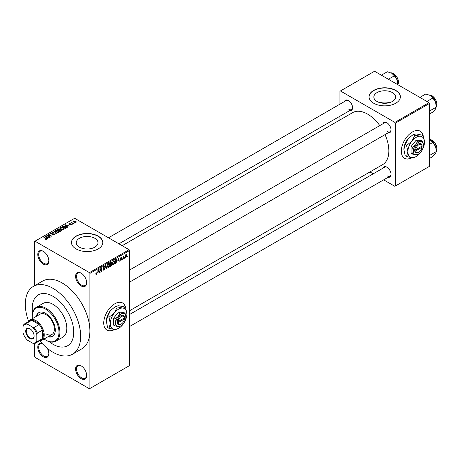 <?xml version="1.0" encoding="UTF-8"?>
<svg xmlns="http://www.w3.org/2000/svg" width="460" height="460" viewBox="0 0 460 460"><rect width="100%" height="100%" fill="white"/><g stroke="black" fill="none" stroke-linecap="round" stroke-linejoin="round"><path stroke-width="0.69" d="M81.132 285.936A7.831 4.519 60 0 1 75.595 276.345A7.831 4.519 60 0 1 81.132 273.148L81.132 273.148A7.831 4.519 60 0 1 86.67 282.739A7.831 4.519 60 0 1 81.132 285.936M81.368 273.292A7.176 4.146 -120 0 0 78.004 273.062A7.176 4.146 -120 0 0 76.906 278.812A7.176 4.146 -120 0 0 81.593 285.137A7.176 4.146 -120 0 0 85.18 285.493A7.176 4.146 -120 0 0 86.664 282.463M81.132 378.632A7.831 4.519 60 0 1 75.595 369.041A7.831 4.519 60 0 1 81.132 365.844L81.132 365.844A7.831 4.519 60 0 1 86.67 375.435A7.831 4.519 60 0 1 81.132 378.632M81.368 365.987A7.176 4.146 -120 0 0 78.004 365.757A7.176 4.146 -120 0 0 76.906 371.507A7.176 4.146 -120 0 0 81.593 377.832A7.176 4.146 -120 0 0 85.18 378.189A7.176 4.146 -120 0 0 86.664 375.159M47.311 348.3A7.831 4.519 60 0 1 48.835 353.591A7.831 4.519 60 0 1 43.297 356.787A7.831 4.519 60 0 1 37.789 347.863A7.831 4.519 60 0 1 42.188 343.493M42.377 343.695A7.176 4.146 -120 0 0 40.175 343.913A7.176 4.146 -120 0 0 39.071 349.663A7.176 4.146 -120 0 0 43.763 355.988A7.176 4.146 -120 0 0 47.351 356.345A7.176 4.146 -120 0 0 48.829 353.32M43.297 264.092A7.831 4.519 60 0 1 37.766 254.506A7.831 4.519 60 0 1 43.297 251.309L43.297 251.309A7.831 4.519 60 0 1 48.835 260.895A7.831 4.519 60 0 1 43.297 264.092M43.533 251.447A7.176 4.146 -120 0 0 40.175 251.217A7.176 4.146 -120 0 0 39.071 256.967A7.176 4.146 -120 0 0 43.763 263.292A7.176 4.146 -120 0 0 47.351 263.649A7.176 4.146 -120 0 0 48.829 260.624M125.689 307.895A15.657 9.039 120 0 0 122.642 303.008A15.657 9.039 120 0 0 114.81 303.784A15.657 9.039 120 0 0 104.581 317.584A15.657 9.039 120 0 0 106.979 330.13A15.657 9.039 120 0 0 114.609 329.469M125.465 307.596A15.657 9.039 120 0 0 122.55 302.956M392.391 92.592A10.867 6.273 0 0 0 380.546 91.235A10.867 6.273 0 0 0 373.836 97.031A10.867 6.273 0 0 0 377.022 101.47A10.867 6.273 0 0 0 388.867 102.827A10.867 6.273 0 0 0 395.577 97.031A10.867 6.273 0 0 0 392.391 92.592M389.447 102.678A10.867 6.273 0 0 0 379.966 102.678M395.778 90.424A15.657 9.039 0 0 0 378.712 88.464A15.657 9.039 0 0 0 369.046 96.818A15.657 9.039 0 0 0 373.635 103.212A15.657 9.039 0 0 0 390.695 105.167A15.657 9.039 0 0 0 400.367 96.818A15.657 9.039 0 0 0 395.778 90.424M400.361 96.922A15.657 9.039 0 0 0 395.778 90.637A15.657 9.039 0 0 0 378.798 88.659A15.657 9.039 0 0 0 369.046 96.922M79.442 247.169A10.867 6.273 180 0 1 76.257 242.73A10.867 6.273 180 0 1 82.967 236.934A10.867 6.273 180 0 1 94.817 238.291A10.867 6.273 180 0 1 97.997 242.73A10.867 6.273 180 0 1 91.287 248.526A10.867 6.273 180 0 1 79.442 247.169M98.204 236.124A15.657 9.039 0 0 0 81.138 234.163A15.657 9.039 0 0 0 71.472 242.518A15.657 9.039 0 0 0 76.055 248.912A15.657 9.039 0 0 0 93.121 250.872A15.657 9.039 0 0 0 102.787 242.518A15.657 9.039 0 0 0 98.204 236.124M102.787 242.627A15.657 9.039 0 0 0 98.204 236.336A15.657 9.039 0 0 0 81.224 234.358A15.657 9.039 0 0 0 71.472 242.627M382.921 123.786A5.871 3.393 60 0 1 386.872 122.734L386.872 122.734A5.871 3.393 60 0 1 391.029 129.927A5.871 3.393 60 0 1 388.136 132.825M387.113 122.877A5.221 3.013 -120 0 0 384.727 122.745L129.576 270.055M344.442 101.574A5.871 3.393 60 0 1 348.398 100.521L348.398 100.521A5.871 3.393 60 0 1 352.55 107.715A5.871 3.393 60 0 1 349.663 110.613M348.634 100.665A5.221 3.013 -120 0 0 346.248 100.527L108.485 237.803M382.921 168.216A5.871 3.393 60 0 1 386.872 167.164L386.872 167.164A5.871 3.393 60 0 1 391.029 174.357A5.871 3.393 60 0 1 388.136 177.255M387.113 167.308A5.221 3.013 -120 0 0 384.727 167.175L129.576 314.485M39.87 340.866A39.146 22.603 -120 0 0 52.986 352.262A39.146 22.603 -120 0 0 72.559 354.2A39.146 22.603 -120 0 0 78.562 322.828A39.146 22.603 -120 0 0 52.986 288.334A39.146 22.603 -120 0 0 33.413 286.396A39.146 22.603 -120 0 0 28.612 321.373M72.559 354.2L81.788 348.87A39.146 22.603 -120 0 0 89.895 330.953A39.146 22.603 -120 0 0 62.215 283.003A39.146 22.603 -120 0 0 42.642 281.066L33.413 286.396M129.576 310.736L382.639 164.628A30.015 17.331 -120 0 0 385.026 134.625M379.805 125.586A30.015 17.331 -120 0 0 367.638 114.132A30.015 17.331 -120 0 0 352.63 112.642L122.17 245.697M423.263 136.091A15.657 9.039 120 0 0 420.216 131.203A15.657 9.039 120 0 0 412.39 131.98A15.657 9.039 120 0 0 402.155 145.774A15.657 9.039 120 0 0 404.558 158.326A15.657 9.039 120 0 0 412.183 157.665M423.045 135.792A15.657 9.039 120 0 0 420.124 131.152M52.986 296.326A29.36 16.951 -120 0 0 38.306 294.872A29.36 16.951 -120 0 0 32.579 312.915A29.36 16.951 -120 0 1 38.306 294.872A29.36 16.951 -120 0 1 52.986 296.326A29.36 16.951 -120 0 1 72.168 322.195A29.36 16.951 -120 0 1 67.666 345.724A29.36 16.951 -120 0 0 72.168 322.195A29.36 16.951 -120 0 0 52.986 296.326M49.174 341.659A29.36 16.951 -120 0 0 52.986 344.27A29.36 16.951 -120 0 0 67.666 345.724A29.36 16.951 -120 0 1 52.986 344.27A29.36 16.951 -120 0 1 49.174 341.659M124.626 257.629L124.332 258.33L124.626 257.629M123.452 257.433L123.159 259.009L123.159 256.295L123.452 256.128L123.452 256.559L124.079 255.858L123.452 257.433L123.159 257.261M122.613 258.79L122.32 259.492L122.613 258.79M120.439 259.808L121.147 260.216L120.428 259.756L121.17 259.82L121.486 258.968L120.474 258.572L121.135 257.416L121.814 257.795L121.147 257.795L120.767 258.347L121.854 258.934L121.147 260.216L120.669 260.285M120.727 259.543L121.17 259.82M121.198 258.986L120.474 258.572L121.198 258.986M121.135 257.416L121.814 257.795L121.147 257.41M121.52 258.014L120.853 257.629M120.526 258.209L120.859 258.514M121.198 258.48L121.854 258.934L121.101 258.497M117.76 261.01L118.404 258.025L119.341 261.211L119.031 261.389L118.778 260.423L117.53 260.877M113.511 264.627L112.665 264.529L112.378 263.419L113.511 260.797L114.183 260.739L114.643 262.062L114.35 263.568L113.511 264.627L112.435 264.005M108.686 267.409L107.847 267.312L107.554 266.202L108.686 263.586L109.359 263.522L109.819 264.851L109.526 266.357L108.686 267.409L107.611 266.788M95.847 274.131L96.445 274.476L95.985 274.482L95.812 273.683L96.105 273.464L96.462 274.033L96.778 273.573L97.112 270.319L97.112 272.849L96.445 274.476L95.985 274.482M95.812 273.803L96.462 274.033M89.435 272.619L129.11 249.711L129.576 250.51L129.576 365.579L89.895 388.487L89.895 273.418L89.435 272.619L34.994 241.184L34.535 241.454L34.535 285.746M129.576 250.51L89.895 273.418M97.968 272.441L98.607 269.451L99.544 272.642L99.234 272.82L98.98 271.854L97.733 272.303M100.171 269.295L99.877 272.446L99.877 268.72L100.194 268.536L101.43 270.813L101.723 267.651L101.723 271.383L101.407 271.567L99.877 269.123M104.702 268.634L103.195 267.777L104.029 266.277L104.638 266.19L104.914 266.88L104.035 266.708L103.58 267.95L104.552 267.829L104.995 268.462L104.081 270.072L103.414 270.158L103.109 269.37L104.109 269.617L104.702 268.634L103.954 267.95M103.402 269.152L104.109 269.617M103.195 267.91L103.971 268.352L103.425 268.352M104.621 267.099L103.713 266.518M103.598 267.961L104.04 267.933M107.358 264.402L106.151 268.83L105.277 265.598L105.581 265.426L106.277 268.318L107.358 264.402M111.441 263.534L112.044 264.333L111.147 265.943L110.239 266.466L110.239 262.735L111.717 262.102L111.809 263.683M116.351 259.279L117.035 260.659L115.92 263.183L115.063 263.683L115.063 259.952L116.616 259.325M125.08 257.042L125.862 257.496L125.045 256.565L125.862 254.685L126.678 255.587L125.862 257.496L125.367 257.542M125.862 254.685L126.362 254.639M127.391 256.03L127.098 256.732L127.391 256.03M34.535 343.43L34.535 356.523L34.994 357.322L89.435 388.752L89.895 388.487M74.796 223.002L74.043 222.904L74.796 223.002M72.783 224.164L72.03 224.066L72.783 224.164M67.683 227.108L67.373 227.286L65.038 224.905L69.512 226.05L67.988 225.82L66.97 226.406L67.683 227.108M64.072 229.097L64.072 228.672L63.727 229.442L62.376 229.638L60.979 229.166L60.024 228.079L60.415 227.527L63.204 227.832L64.112 228.896M59.248 231.88L59.248 231.455L58.903 232.225L57.552 232.421L56.154 231.949L55.2 230.868L55.591 230.31L58.38 230.621L59.294 231.679M54.297 234.887L52.233 234.818L53.946 234.652L53.987 233.99L50.979 233.996L50.565 233.473L50.928 233.001L52.779 233.047L51.319 233.214L51.284 233.835L54.274 233.818L54.7 234.376L54.297 234.887M53.946 235.037L53.987 233.99M51.319 233.214L51.284 234.134M47.886 238.539L47.575 238.717L45.241 236.336L49.714 237.481L48.191 237.251L47.173 237.837L47.886 238.539M129.11 249.711L74.669 218.281L34.994 241.184M45.971 239.43L45.017 239.079L46.299 239.068L46.368 238.746L43.763 237.193L46.247 238.286L46.661 239.292L45.971 239.43M46.299 239.424L46.368 238.746M46.92 238.953L46.661 239.292M50.347 237.118L46.822 235.422L50.962 236.02L48.375 234.525L48.668 234.358L51.899 236.221L47.759 235.623L50.347 237.118M56.609 233.502L52.221 232.306L56.068 233.375L53.992 231.282L54.303 231.104L56.609 233.502M61.324 230.782L60.409 231.305L57.184 229.442L58.092 228.913L59.714 228.919L60.076 229.494L61.266 229.718L61.749 230.299L61.324 230.782M60.087 229.396L60.076 229.787M66.096 228.028L65.234 228.522L62.008 226.659L63.353 225.946L65.573 226.441L66.545 227.493L66.096 228.028M71.363 225.032L69.891 225.009L71.047 224.825L71.076 224.388L68.925 224.405L68.919 223.635L70.271 223.629L69.264 223.824L69.172 224.21L71.311 224.187L71.363 225.032L71.674 224.635M71.047 225.164L71.076 224.388M68.925 224.405L68.919 223.635L68.919 224.399M69.264 223.824L69.172 224.509M73.623 223.681L70.984 222.49L71.651 222.536L71.582 222.094L71.99 222.007L71.984 222.669L73.623 223.681M71.651 222.876L71.582 222.45M71.99 222.007L71.984 223.071M76.078 222.312L74.043 222.082L73.646 220.903L75.653 221.122L76.078 222.312L76.371 221.898M73.353 221.317L73.646 220.903L73.646 221.806M428.996 102.678L429.456 103.477L395.318 123.188L394.858 122.389L428.996 102.678L374.555 71.248L339.952 91.224L339.952 104.161M339.952 116.219L339.952 119.962M395.318 123.188L395.318 186.053L394.858 186.317L383.651 179.848M373.209 173.822L369.966 171.948M395.318 186.053L429.456 166.342L429.456 103.477M394.858 122.389L340.417 90.959M404.466 158.269A15.657 9.039 120 0 0 411.861 157.636M387.337 131.525A5.221 3.013 -120 0 0 389.948 131.784A5.221 3.013 -120 0 0 391.017 129.651M348.858 109.307A5.221 3.013 -120 0 0 351.469 109.566A5.221 3.013 -120 0 0 352.544 107.433M387.337 175.956A5.221 3.013 -120 0 0 389.948 176.214A5.221 3.013 -120 0 0 391.017 174.081M106.887 330.073A15.657 9.039 120 0 0 114.281 329.44M45.27 239.211L45.27 238.884M44.056 237.36L44.056 237.021M45.551 236.653L45.551 236.158M47.173 238.303L47.173 237.837M46.23 236.86L46.897 237.561L47.713 237.09L45.753 236.428L46.23 237.343M46.897 238.021L46.897 237.561M45.753 236.86L45.753 236.428M47.713 237.527L47.713 237.09M47.139 235.606L47.139 235.244M48.668 234.698L48.668 234.358M47.759 235.963L47.759 235.623M52.486 234.939L52.486 234.623M50.928 233.967L50.928 233.001M53.061 233.939L53.061 233.628M54.274 234.899L54.274 233.818M54.303 231.593L54.303 231.104M55.591 231.558L55.591 230.31M58.38 230.977L58.38 230.621M58.523 232.38L58.075 230.782L57.224 230.431L55.97 230.529L55.671 231.627M55.97 230.529L56.453 231.782L58.523 232.012L58.811 231.593L58.811 232.277M56.453 232.105L56.453 231.782M58.092 229.35L58.092 228.913M59.708 229.39L59.714 228.919M61.261 230.224L61.266 229.718M57.851 229.488L58.817 230.046L59.645 229.534L59.472 229.12L58.362 229.195L57.851 229.827M58.817 230.385L58.817 230.046M59.645 230.006L59.472 229.12M59.196 230.264L60.329 230.92L61.214 230.362L60.979 229.891L59.777 229.931L59.196 230.604M60.329 231.259L60.329 230.92M61.214 230.845L60.979 229.891M60.95 230.995L60.95 230.558M60.415 228.769L60.415 227.527M63.204 228.194L63.204 227.832M63.348 229.597L62.899 227.999L62.048 227.648L60.795 227.746L60.496 228.838M60.795 227.746L61.278 228.999L63.348 229.224L63.635 228.81L63.635 229.488M61.278 229.321L61.278 228.999M63.353 226.32L63.353 225.946M65.573 226.797L65.573 226.441M62.675 226.705L65.153 228.137L65.947 227.131L63.681 226.199L62.675 227.044M65.153 228.476L65.153 228.137M66.067 228.045L65.947 227.131M65.682 228.263L65.682 227.832M65.349 225.222L65.349 224.727M66.97 226.878L66.97 226.406M66.027 225.429L66.694 226.13L67.511 225.659L65.55 224.998L66.027 225.912M66.694 226.59L66.694 226.13M65.55 225.429L65.55 224.998M67.511 226.096L67.511 225.659M70.144 225.107L70.144 224.819M69.46 224.566L69.46 224.267M71.311 225.061L71.311 224.187M72.323 224.238L72.323 223.899M71.277 222.663L71.277 222.324M72.404 223.313L72.404 222.973M74.336 223.071L74.336 222.732M75.653 221.484L75.653 221.122M75.751 222.439L75.382 221.306L73.974 221.105L73.807 221.933M73.974 221.105L74.336 221.91L75.912 221.869L75.912 222.387M74.336 222.232L74.336 221.91M99.124 272.4L99.544 272.642M98.607 271.636L98.98 271.854M98.337 270.704L98.066 271.946L98.883 271.475L98.474 269.916L98.101 270.566M99.877 272.107L100.171 272.28M100.803 270.451L101.43 270.813M101.12 271.032L101.723 271.383M103.115 269.514L104.081 270.072M103.948 266.323L104.914 266.88M104.063 267.921L104.995 268.462M106.041 268.433L106.438 268.663M105.961 268.14L106.277 268.318M109.509 264.667L109.819 264.851M109.399 264.236L108.692 264.017L107.847 266.035L108.686 266.978L109.526 265.006L109.399 264.236L108.37 263.833M107.588 266.673L108.686 266.978M111.147 262.211L111.958 262.683M111.101 263.787L112.044 264.333M110.532 263.005L110.532 264.12L111.665 262.913L110.239 262.832M110.239 263.948L110.532 264.12M111.665 262.913L110.664 262.493M110.532 264.552L110.532 265.863L111.458 265.282L111.751 264.506L110.239 264.385M110.239 265.69L110.532 265.863M110.733 264L111.751 264.506M114.333 261.884L114.643 262.062M114.224 261.452L113.516 261.234L112.671 263.252L113.511 264.189L114.35 262.223L114.224 261.452L113.189 261.05M112.412 263.89L113.511 264.189M115.546 262.965L115.92 263.183M116.725 260.481L117.035 260.659M115.356 260.222L115.356 263.074L116.621 261.803L116.742 260.826L116.294 259.75L115.063 260.049M115.063 262.907L115.356 263.074M115.5 259.699L115.874 259.917M115.851 259.498L116.437 259.791L115.891 259.474M118.921 260.969L119.341 261.211M118.398 260.205L118.778 260.423M118.134 259.273L117.863 260.515L118.68 260.044L118.272 258.491L117.898 259.135M120.485 258.388L121.486 258.968M122.32 259.152L122.613 259.325M123.159 258.669L123.452 258.836M123.159 256.392L123.452 256.559M123.619 256.082L123.993 256.295M123.159 256.645L123.504 256.847M124.332 257.991L124.626 258.163M126.356 255.403L126.678 255.587M125.712 254.794L126.166 255.053L125.338 256.392L125.867 257.105L126.385 255.789L125.574 254.92M125.057 256.835L125.867 257.105M127.098 256.392L127.391 256.565M47.949 336.766A13.702 7.912 -120 0 0 52.457 336.427A13.702 7.912 -120 0 0 54.556 325.444A13.702 7.912 -120 0 0 45.609 313.369A13.702 7.912 -120 0 0 38.755 312.691A13.702 7.912 -120 0 0 36.208 316.422M48.409 336.501A13.702 7.912 -120 0 0 52.681 336.283M44.062 339.014A18.923 10.925 -120 0 0 45.609 340.009A18.923 10.925 -120 0 0 58.983 332.281A18.923 10.925 -120 0 0 45.609 309.108A18.923 10.925 -120 0 0 32.229 316.836A18.923 10.925 -120 0 0 32.315 318.671M46.069 340.273L45.609 340.009L46.069 340.273A19.573 11.299 60 0 0 55.855 341.245L62.773 337.249A19.573 11.299 -120 0 0 65.774 321.563A19.573 11.299 -120 0 0 52.986 304.313A19.573 11.299 -120 0 0 43.2 303.347L36.282 307.343A19.573 11.299 60 0 1 46.069 308.309A19.573 11.299 60 0 1 58.857 325.559A19.573 11.299 60 0 1 55.855 341.245M32.229 316.836L32.229 316.302A19.573 11.299 60 0 1 36.282 307.343M28.439 321.661A11.742 6.779 60 0 1 30.044 319.982L40.198 314.122A11.742 6.779 60 0 1 46.069 314.703A11.742 6.779 60 0 1 53.739 325.053A11.742 6.779 60 0 1 51.94 334.466A11.742 6.779 60 0 1 46.069 333.879M38.991 312.564A13.702 7.912 -120 0 0 36.668 316.158M426.886 101.459L432.814 98.032L435.516 102.022A8.614 4.974 -120 0 1 436.333 106.007L435.516 109.049L432.814 112.096L429.456 114.034M429.456 111.061L436.333 107.094L435.516 102.022A8.614 4.974 -120 0 0 430.244 95.462L432.814 98.032M419.853 97.399L425.782 93.972L430.244 95.462M25.72 331.188A5.94 3.427 60 0 1 29.923 328.768A5.94 3.427 60 0 1 34.12 336.041A5.94 3.427 60 0 1 29.923 338.462A5.94 3.427 60 0 1 25.72 331.188M30.061 328.854A5.549 3.203 -120 0 0 27.422 328.653A5.549 3.203 -120 0 0 26.277 331.188A5.549 3.203 -120 0 0 28.698 336.772A5.549 3.203 -120 0 0 32.971 338.261A5.549 3.203 -120 0 0 34.115 335.875M30.044 319.982A11.742 6.779 60 0 1 39.094 323.127A11.742 6.779 60 0 1 44.223 334.949A11.742 6.779 60 0 1 41.791 340.325A11.742 6.779 60 0 1 39.531 340.872M36.84 340.578L37.3 341.607A11.092 6.405 60 0 1 35.926 342.953L41.003 340.026A11.092 6.405 -120 0 0 42.377 338.675A11.092 6.405 -120 0 0 43.297 334.949A11.092 6.405 -120 0 0 42.377 330.153A11.092 6.405 -120 0 0 39.146 324.559L31.763 320.298A11.092 6.405 -120 0 0 29.912 320.815L24.834 323.742A11.092 6.405 60 0 1 26.691 323.225L27.353 324.139A10.442 6.026 -120 0 0 23 326.652L23 332.586A10.442 6.026 -120 0 0 27.353 340.124L32.487 343.091A10.442 6.026 -120 0 0 36.84 340.578L36.84 334.644A10.442 6.026 -120 0 0 32.487 327.106L27.353 324.139M32.487 327.106L34.074 327.491L39.146 324.559A11.092 6.405 -120 0 0 31.763 320.298L26.691 323.225M37.3 341.607L42.377 338.675L42.377 330.153L37.3 333.08L36.84 334.644M23 326.652L23.46 325.093A11.092 6.405 60 0 1 24.834 323.742M35.926 342.953A11.092 6.405 60 0 1 34.074 343.471L32.487 343.091M34.074 327.491A11.092 6.405 60 0 1 37.3 333.08M429.456 158.464L432.814 156.526L435.516 153.479L436.333 151.524L429.456 155.492M435.516 146.452L436.333 150.437A8.614 4.974 -120 0 0 435.516 146.452A8.614 4.974 -120 0 0 430.244 139.892L432.814 142.462L435.516 146.452M429.456 144.4L432.814 142.462M429.456 139.489L430.244 139.892M388.407 79.241L394.341 75.82L397.037 79.804A8.614 4.974 -120 0 1 397.854 83.795L397.854 84.698L398.199 84.036L398.521 82.139L398.216 79.959L397.049 77.194L393.743 73.623L390.879 72.801M381.374 75.187L387.308 71.76L391.765 73.243A8.614 4.974 -120 0 1 397.037 79.804L397.854 84.882M391.765 73.243L394.341 75.82M124.465 317.917L118.07 321.609L117.116 321.626L117.145 322.678A5.221 3.013 120 0 0 120.807 324.294L121.267 324.024A4.566 2.639 120 0 0 124.465 318.987L124.465 317.917A4.566 2.639 120 0 0 121.267 316.566A4.566 2.639 120 0 0 118.07 321.609M124.47 317.383A5.221 3.013 120 0 0 120.807 315.767A5.221 3.013 120 0 0 117.145 321.615L117.116 321.626M125.885 317.101A7.176 4.146 120 0 0 123.343 313.49A7.176 4.146 120 0 0 118.272 316.422A7.176 4.146 120 0 0 115.736 322.96A7.176 4.146 120 0 0 118.272 326.571A7.176 4.146 120 0 0 123.343 323.639A7.176 4.146 120 0 0 125.885 317.101L125.097 313.266L123.343 313.49L120.025 312.811L118.272 316.422L114.948 319.125L115.736 322.96L114.948 325.893L118.272 326.571L120.514 326.054M114.948 325.893L113.516 325.065L113.516 318.297L118.594 311.983L123.671 312.438L125.097 313.266M120.025 312.811L118.594 311.983M114.948 319.125L113.516 318.297M117.311 306.935L114.442 312.846A11.742 6.779 120 0 0 110.291 323.547A11.742 6.779 120 0 0 114.442 329.452A11.742 6.779 120 0 0 122.745 324.656A11.742 6.779 120 0 0 126.897 313.956A11.742 6.779 120 0 0 122.745 308.05A11.742 6.779 120 0 0 114.442 312.846L109.003 317.268L107.605 316.463L110.475 310.552L115.909 306.13L118.778 305.762L124.217 306.872L125.614 307.677L122.745 308.05L117.311 306.935L115.909 306.13M109.003 317.268L110.291 323.547L109.003 328.342L114.442 329.452L118.111 328.607M109.003 328.342L107.605 327.531L106.323 321.258L107.605 316.463M126.897 313.956L125.614 307.677M110.475 310.552A11.742 6.779 120 0 0 106.323 321.258M117.145 322.678L118.07 322.673L124.465 318.987M118.07 322.673A4.566 2.639 120 0 0 121.267 324.024M124.039 318.165L124.499 318.435M422.044 146.113L415.65 149.805L414.696 149.822L414.724 150.874A5.221 3.013 120 0 0 418.387 152.49L418.847 152.22A4.566 2.639 120 0 0 422.044 147.183L422.044 146.113A4.566 2.639 120 0 0 418.847 144.762A4.566 2.639 120 0 0 415.65 149.805M422.044 145.578A5.221 3.013 120 0 0 418.387 143.963A5.221 3.013 120 0 0 414.724 149.81L414.696 149.822M423.459 145.297A7.176 4.146 120 0 0 420.923 141.686A7.176 4.146 120 0 0 415.846 144.618A7.176 4.146 120 0 0 413.31 151.156A7.176 4.146 120 0 0 415.846 154.767A7.176 4.146 120 0 0 420.923 151.834A7.176 4.146 120 0 0 423.459 145.297L422.677 141.462L420.923 141.686L417.599 141.007L415.846 144.618L412.522 147.321L413.31 151.156L412.522 154.089L415.846 154.767L418.088 154.249M412.522 154.089L411.096 153.261L411.096 146.493L416.168 140.179L421.245 140.633L422.677 141.462M417.599 141.007L416.168 140.179M412.522 147.321L411.096 146.493M414.885 135.131L412.016 141.042A11.742 6.779 120 0 0 407.865 151.742A11.742 6.779 120 0 0 412.016 157.648A11.742 6.779 120 0 0 420.325 152.852A11.742 6.779 120 0 0 424.476 142.151A11.742 6.779 120 0 0 420.325 136.246A11.742 6.779 120 0 0 412.016 141.042L406.582 145.463L405.185 144.659L408.049 138.748L413.488 134.326L416.357 133.958L421.791 135.067L423.188 135.873L420.325 136.246L414.885 135.131L413.488 134.326M406.582 145.463L407.865 151.742L406.582 156.538L412.016 157.648L415.685 156.802M406.582 156.538L405.185 155.727L403.897 149.454L405.185 144.659M424.476 142.151L423.188 135.873M408.049 138.748A11.742 6.779 120 0 0 403.897 149.454M414.724 150.874L415.65 150.868L422.044 147.183M415.65 150.868A4.566 2.639 120 0 0 418.847 152.22M421.613 146.36L422.073 146.631M46.247 238.642L46.247 238.286M52.382 234.134L52.382 233.829M59.369 230.167L59.369 229.73M62.83 226.619L62.83 226.182M69.931 224.514L69.931 224.146M96.818 272.676L97.112 272.849M105.817 267.599L106.156 267.8M110.774 265.725L111.147 265.943M436.333 106.858A7.176 4.146 -120 0 0 436.885 104.518A7.176 4.146 -120 0 0 429.41 95.036M431.952 95.806A6.785 3.916 60 0 1 436.885 104.196M436.333 151.288A7.176 4.146 -120 0 0 436.885 148.948A7.176 4.146 -120 0 0 429.456 139.466M431.952 140.237A6.785 3.916 60 0 1 436.885 148.626M397.854 84.646A7.176 4.146 -120 0 0 398.406 82.3A7.176 4.146 -120 0 0 390.931 72.824M393.472 73.594A6.785 3.916 60 0 1 398.406 81.984M46.431 238.878L46.431 239.395M54.228 234.307L54.228 234.922M51.048 233.53L51.048 234.036M71.237 224.595L71.237 225.095M69.057 224.054L69.057 224.468M71.886 222.496L71.886 223.014M103.615 269.675L103.109 269.382M104.443 266.639L103.92 266.34M109.198 263.983L108.6 263.637M111.533 262.556L111.044 262.275M111.596 264.097L111.078 263.804M114.017 261.2L113.424 260.854M120.865 259.86L120.543 259.676M121.405 257.755L120.991 257.514M436.333 106.915L437 104.357L436.69 102.172L435.528 99.406L432.222 95.835L429.358 95.013M129.576 282.106L389.948 131.784M389.948 176.214L129.576 326.537M351.469 109.566L118.921 243.829M41.791 340.325L51.94 334.466M429.456 139.438L432.222 140.265L435.528 143.836L436.69 146.602L437 148.787L436.333 151.346"/></g></svg>
